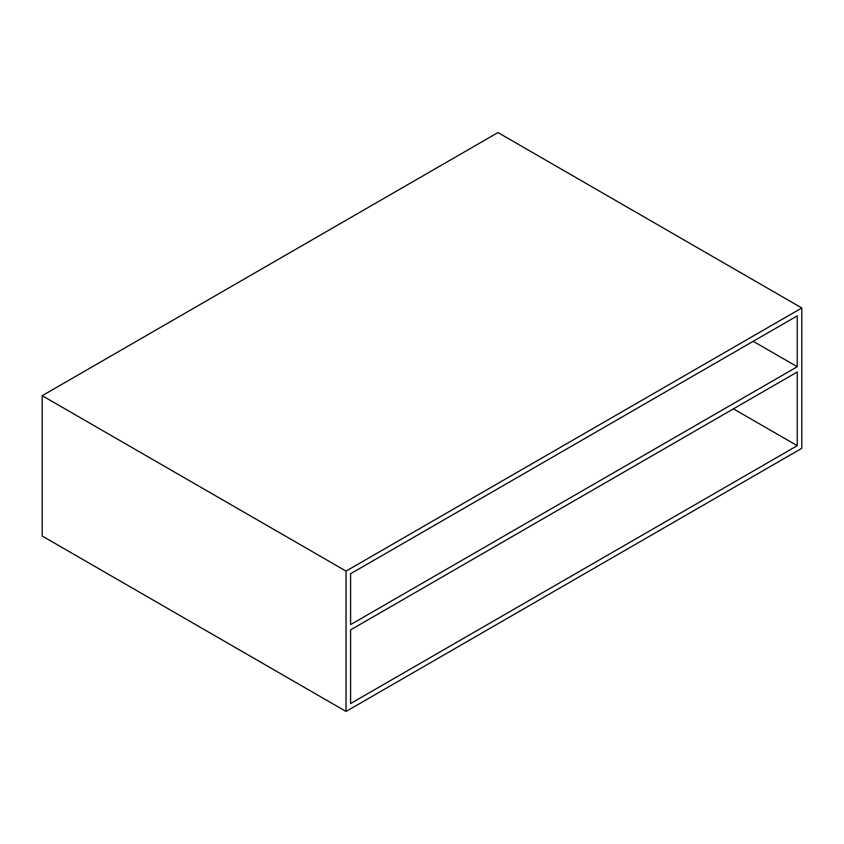 <?xml version="1.0" encoding="UTF-8"?>
<svg xmlns="http://www.w3.org/2000/svg" width="844" height="844" viewBox="0 0 844 844"><rect width="100%" height="100%" fill="white"/><g stroke="black" fill="none" stroke-linecap="round" stroke-linejoin="round"><path stroke-width="1.27" d="M801.8 307.976L801.8 448.312L346.04 711.45L346.04 571.103L801.8 307.976L497.96 132.55L42.2 395.688L346.04 571.103M346.04 711.45L42.2 536.024L42.2 395.688M350.598 624.613L350.598 573.741L797.242 315.867L797.242 366.739L350.598 624.613M350.598 703.548L350.598 629.877L797.242 372.004L797.242 445.685L350.598 703.548M797.242 366.739L753.186 341.303M733.436 408.844L797.242 445.685"/></g></svg>
